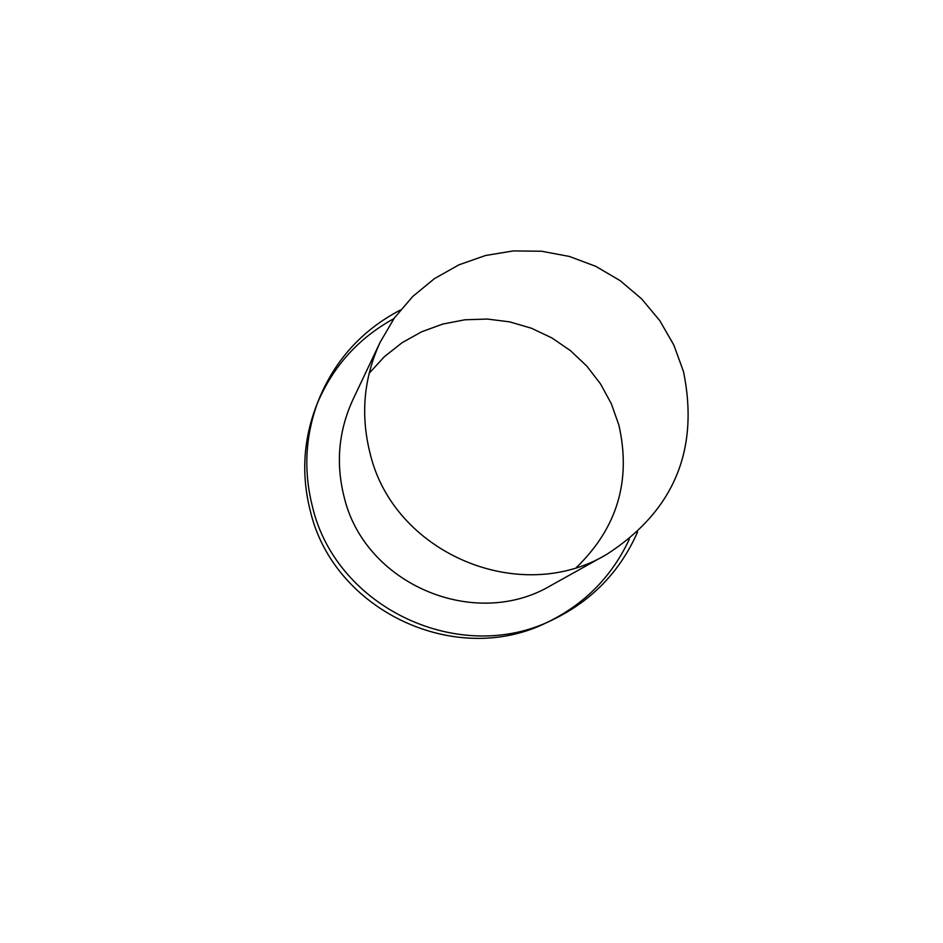 <?xml version="1.0" encoding="UTF-8"?>
<svg xmlns="http://www.w3.org/2000/svg" width="943" height="943" viewBox="0 0 943 943"><rect width="100%" height="100%" fill="white"/><g stroke="black" fill="none" stroke-linecap="round" stroke-linejoin="round"><path stroke-width="1.41" d="M369.962 452.84C393.113 552.857 519.298 606.762 606.691 554.413C673.832 510.988 699.447 450.07 683.522 371.66L673.868 345.126L659.782 320.644L641.688 298.931L620.14 280.649L595.776 266.339L569.324 256.437L541.588 251.239L513.393 250.921L485.586 255.482L459.005 264.806L434.464 278.609L412.716 296.503L394.41 317.932L380.123 342.274C363.786 377.789 360.403 414.649 369.962 452.84M576.444 567.415C617.276 527.939 631.421 480.482 618.867 425.045L611.347 403.793L600.573 383.99L586.817 366.108L570.421 350.607L551.796 337.877L531.416 328.223L509.774 321.893L487.425 319.052L464.911 319.783L442.809 324.05L421.662 331.771L402.013 342.745L384.355 356.702L369.137 373.31M380.123 342.274L352.965 399.561C338.631 430.715 335.649 463.013 344.006 496.454C364.234 584.035 474.659 631.173 551.301 585.285L606.691 554.413M400.457 309.988C362.1 330.038 334.765 360.191 318.451 400.433C305.308 435.065 303.304 470.416 312.416 506.509C336.062 607.987 460.16 666.265 552.704 619.775C591.791 600.856 620.081 571.599 637.574 532.005M393.903 318.651C358.635 337.983 333.115 366.202 317.355 403.333M318.451 400.433L316.211 406.197C303.257 440.334 301.277 475.189 310.259 510.764C333.563 610.781 455.87 668.222 547.105 622.392L552.704 619.775M549.875 621.06C585.898 602.895 612.384 575.572 629.358 539.113"/></g></svg>
